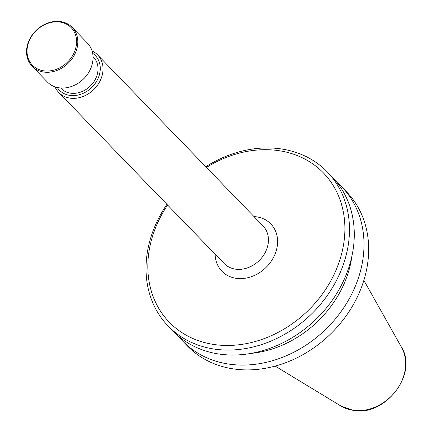 <?xml version="1.0" encoding="UTF-8"?>
<svg xmlns="http://www.w3.org/2000/svg" width="432" height="432" viewBox="0 0 432 432"><rect width="100%" height="100%" fill="white"/><g stroke="black" fill="none" stroke-linecap="round" stroke-linejoin="round"><path stroke-width="0.65" d="M72.241 27.416L87.491 43.184A27.907 22.945 136 0 1 89.305 71.404A27.907 22.945 136 0 1 75.514 84.748A27.907 22.945 136 0 1 59.038 87.809A27.907 22.945 136 0 1 47.369 81.994L32.119 66.226A27.907 22.945 136 0 1 31.261 36.396A27.907 22.945 136 0 1 60.566 21.6A27.907 22.945 136 0 1 72.241 27.416A27.907 22.945 136 0 1 73.094 57.245A27.907 22.945 136 0 1 43.789 72.041A27.907 22.945 136 0 1 32.119 66.226M43.702 70.826A26.984 22.183 136 0 1 28.399 43.033A26.984 22.183 136 0 1 59.924 22.059A26.984 22.183 136 0 1 75.227 49.853A26.984 22.183 136 0 1 43.702 70.826M336.793 182.218A110.765 91.066 136 0 1 341.89 187.013L346.55 191.835A110.765 91.066 136 0 1 349.947 310.219A110.765 91.066 136 0 1 233.642 368.939A110.765 91.066 136 0 1 187.321 345.854L182.66 341.032A110.765 91.066 136 0 1 178.033 335.777M341.89 187.013A110.765 91.066 136 0 1 345.281 305.397A110.765 91.066 136 0 1 228.976 364.117A110.765 91.066 136 0 1 182.66 341.032M205.783 166.73A110.765 91.066 136 0 1 281.043 148.91A110.765 91.066 136 0 1 327.359 171.995L332.165 176.958A110.765 91.066 136 0 1 335.556 295.342A110.765 91.066 136 0 1 219.251 354.062A110.765 91.066 136 0 1 172.935 330.977L168.129 326.014A110.765 91.066 136 0 1 166.914 204.325M327.359 171.995A110.765 91.066 136 0 1 330.755 290.374A110.765 91.066 136 0 1 214.45 349.099A110.765 91.066 136 0 1 168.129 326.014M206.458 167.432A107.276 88.198 136 0 1 278.613 150.633A107.276 88.198 136 0 1 339.455 261.139A107.276 88.198 136 0 1 214.115 344.52A107.276 88.198 136 0 1 167.589 205.027M92.07 50.971A27.038 22.226 136 0 1 97.621 54.907A27.038 22.226 136 0 1 98.447 83.803A27.038 22.226 136 0 1 70.06 98.14A27.038 22.226 136 0 1 58.752 92.502A27.038 22.226 136 0 1 55.004 86.827M92.648 53.287A24.943 20.509 136 0 1 97.097 80.39A24.943 20.509 136 0 1 69.86 95.391A24.943 20.509 136 0 1 57.294 87.485M93.042 56.7L93.533 57.208A22.502 18.5 136 0 1 94.219 81.254A22.502 18.5 136 0 1 70.594 93.182A22.502 18.5 136 0 1 61.182 88.495L60.696 87.988M319.356 315.916A97.681 80.309 136 0 1 312.239 322.801M351.956 255.911A100.964 83.009 136 0 1 251.181 353.387M89.267 71.469A27.481 22.594 136 0 1 89.23 71.539A27.481 22.594 136 0 1 75.649 84.677A27.481 22.594 136 0 1 75.584 84.71M353.025 410.276A43.173 35.494 136 0 1 340.864 405.977L353.36 410.4C385.177 416.783 418.397 373.723 401.533 347.296A43.173 35.494 136 0 1 395.744 391.1A43.173 35.494 136 0 1 353.025 410.276M97.621 54.907L263.034 225.925A27.038 22.226 136 0 1 263.866 254.821A27.038 22.226 136 0 1 235.472 269.152A27.038 22.226 136 0 1 224.17 263.52L58.752 92.502M254 216.583A34.015 27.967 136 0 1 256.586 216.837A34.015 27.967 136 0 1 275.881 251.878A34.015 27.967 136 0 1 236.137 278.316A34.015 27.967 136 0 1 215.131 254.178M340.864 405.977L275.195 366.098M401.533 347.296L363.857 280.33"/></g></svg>
